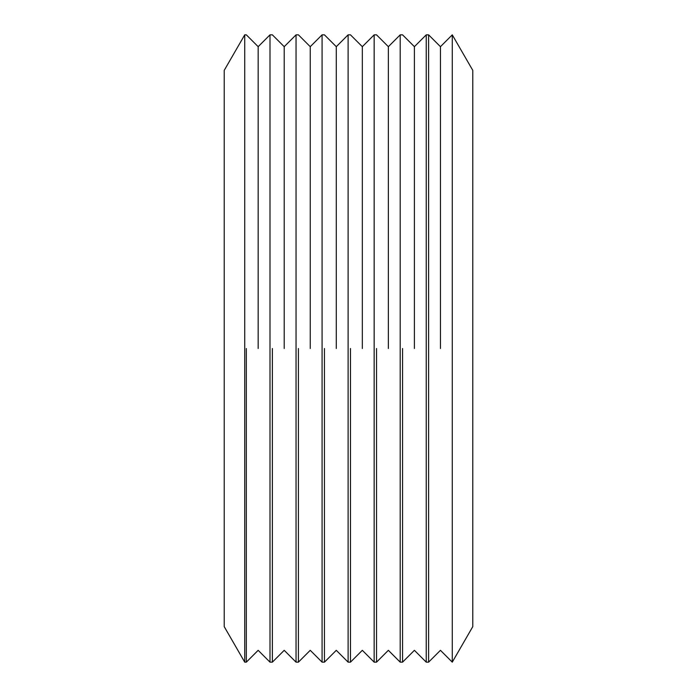 <?xml version="1.0" encoding="UTF-8"?>
<svg xmlns="http://www.w3.org/2000/svg" width="697" height="697" viewBox="0 0 697 697"><rect width="100%" height="100%" fill="white"/><g stroke="black" fill="none" stroke-linecap="round" stroke-linejoin="round"><path stroke-width="1.05" d="M270 348.5L270 34.85L270 662.15L258.169 650.318L246.329 662.15L246.329 348.5M258.169 348.5L258.169 46.682L258.169 348.5M296.042 348.5L296.042 34.85L296.042 662.15L284.21 650.318L272.37 662.15L272.37 348.5M284.21 348.5L284.21 46.682L284.21 348.5M322.084 348.5L322.084 34.85L322.084 662.15L310.243 650.318L298.412 662.15L298.412 348.5M310.243 348.5L310.243 46.682L310.243 348.5M348.117 348.5L348.117 34.85L348.117 662.15L336.285 650.318L324.445 662.15L324.445 348.5M336.285 348.5L336.285 46.682L336.285 348.5M374.158 348.5L374.158 34.85L374.158 662.15L362.327 650.318L350.486 662.15L350.486 348.5M362.327 348.5L362.327 46.682L362.327 348.5M400.2 348.5L400.2 34.85L400.2 662.15L388.36 650.318L376.528 662.15L376.528 348.5M388.36 348.5L388.36 46.682L388.36 348.5M426.233 348.5L426.233 34.85L426.233 662.15L414.401 650.318L402.57 662.15L402.57 348.5M414.401 348.5L414.401 46.682L414.401 348.5M402.57 662.15L400.2 662.15M376.528 662.15L374.158 662.15M350.486 662.15L348.117 662.15M324.445 662.15L322.084 662.15M298.412 662.15L296.042 662.15M272.37 662.15L270 662.15M246.329 662.15L244.725 662.15L224.225 626.647L224.225 70.353L244.725 34.85L244.725 662.15M452.275 34.85L452.275 662.15L472.775 626.647L472.775 70.353L452.275 34.85L440.443 46.682L428.603 34.85L426.233 34.85L414.401 46.682L402.57 34.85L400.2 34.85L388.36 46.682L376.528 34.85L374.158 34.85L362.327 46.682L350.486 34.85L348.117 34.85L336.285 46.682L324.445 34.85L322.084 34.85L310.243 46.682L298.412 34.85L296.042 34.85L284.21 46.682L272.37 34.85L270 34.85L258.169 46.682L246.329 34.85L244.725 34.85M440.443 348.5L440.443 46.682L440.443 348.5M428.603 348.5L428.603 34.85L428.603 662.15L426.233 662.15M452.275 662.15L440.443 650.318L428.603 662.15"/></g></svg>
